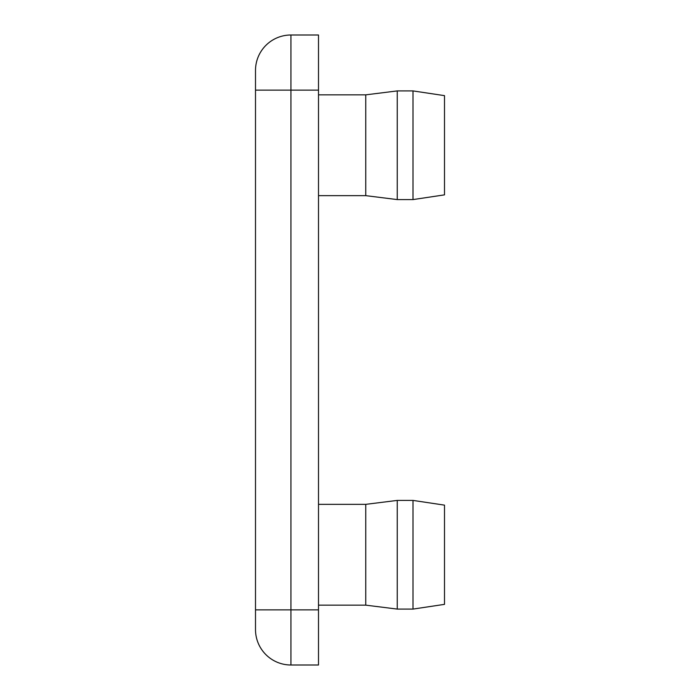 <?xml version="1.0" encoding="UTF-8"?>
<svg xmlns="http://www.w3.org/2000/svg" width="700" height="700" viewBox="0 0 700 700"><rect width="100%" height="100%" fill="white"/><g stroke="black" fill="none" stroke-linecap="round" stroke-linejoin="round"><path stroke-width="1.05" d="M444.5 145.25L444.5 194.862L413 199.588L413 90.913L444.5 95.638L444.5 145.25M318.5 94.85L365.75 94.85L397.25 90.913L397.25 199.588L413 199.588M365.75 94.85L365.75 195.65L397.25 199.588M255.5 70.438A35.438 35.438 0 0 1 290.938 35L318.5 35L318.5 609.875L290.938 609.875L290.938 35A35.438 35.438 0 0 0 255.5 70.438L255.5 629.562A35.438 35.438 0 0 0 290.938 665L318.5 665L290.938 665L290.938 609.875L255.5 609.875M318.5 665L318.5 609.875M444.5 554.75L444.5 604.363L413 609.087L413 500.412L444.5 505.137L444.5 554.75M318.5 504.35L365.75 504.35L397.25 500.412L397.25 609.087L413 609.087M365.75 504.35L365.75 605.15L397.25 609.087M255.5 90.125L318.5 90.125M397.25 90.913L413 90.913M318.5 195.65L365.75 195.65M397.25 500.412L413 500.412M318.5 605.15L365.75 605.15"/></g></svg>
